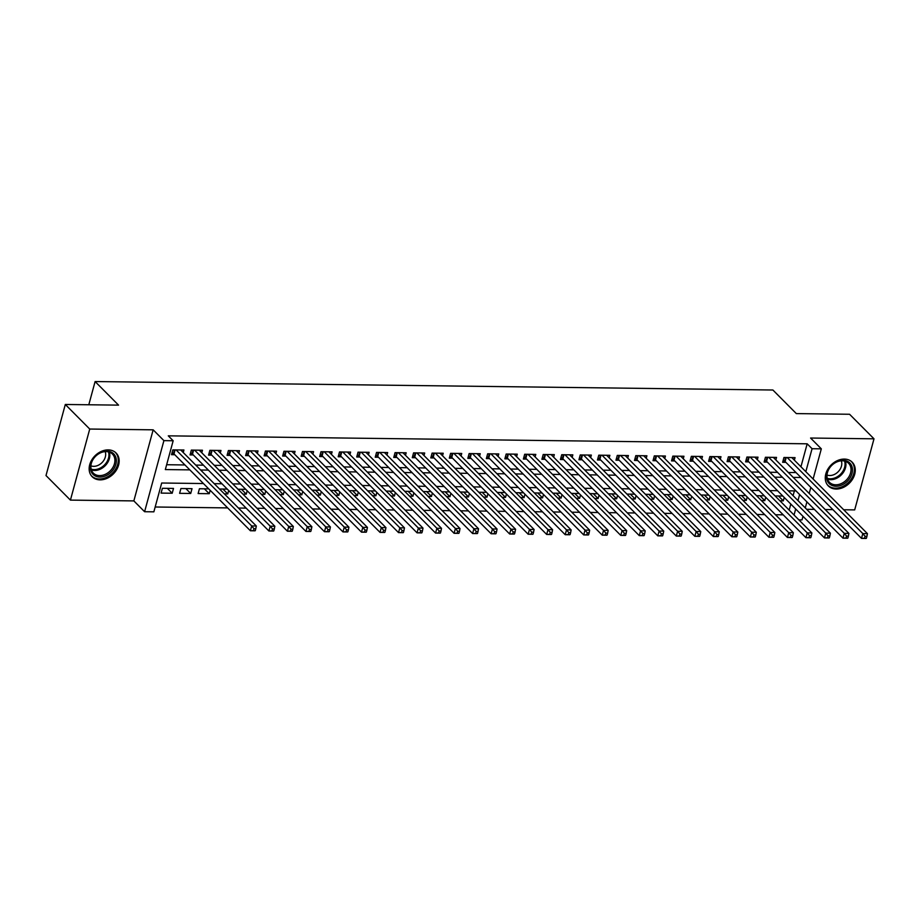 <?xml version="1.0" encoding="UTF-8"?>
<svg xmlns="http://www.w3.org/2000/svg" width="920" height="920" viewBox="0 0 920 920"><rect width="100%" height="100%" fill="white"/><g stroke="black" fill="none" stroke-linecap="round" stroke-linejoin="round"><path stroke-width="1.38" d="M100.084 479.86A16.836 12.903 135.2 0 0 116.564 469.798A16.836 12.903 135.2 0 0 116.093 453.008A16.836 12.903 135.2 0 0 108.226 449.891A16.836 12.903 135.2 0 0 91.747 459.954A16.836 12.903 135.2 0 0 92.218 476.744A16.836 12.903 135.2 0 0 100.084 479.86M836.199 489.049A16.836 12.903 135.2 0 0 852.679 478.975A16.836 12.903 135.2 0 0 852.207 462.197A16.836 12.903 135.2 0 0 844.341 459.08A16.836 12.903 135.2 0 0 827.862 469.142A16.836 12.903 135.2 0 0 828.333 485.932A16.836 12.903 135.2 0 0 836.199 489.049M203.423 483.541L161.69 483.011L153.858 511.83L144.601 511.716L163.909 440.634L173.167 440.749L165.335 469.568L189.842 469.867M133.849 500.905L153.157 429.824L89.734 429.042L65.308 404.478L46 475.548L70.426 500.112L133.849 500.905L144.601 511.716M806.656 509.3L814.384 509.392M825.171 509.53L832.91 509.634M843.697 509.76L854.692 509.898L874 438.817L810.577 438.035L821.318 448.834L813.119 479.021M802.987 516.327L802.01 519.915L798.882 519.88M155.169 507L227.654 507.897M238.441 508.035L246.169 508.127M256.956 508.265L264.695 508.357M275.483 508.495L283.21 508.587M293.998 508.725L301.725 508.829M312.512 508.955L320.252 509.059M331.039 509.185L338.767 509.289M349.554 509.416L357.282 509.519M368.069 509.657L375.808 509.749M386.596 509.887L394.323 509.979M405.11 510.117L412.838 510.209M423.625 510.347L431.365 510.439M442.152 510.577L449.88 510.669M460.667 510.807L468.395 510.899M479.182 511.037L486.921 511.129M497.697 511.267L505.436 511.37M516.223 511.497L523.952 511.6M534.738 511.727L542.466 511.83M553.253 511.957L560.993 512.06M571.78 512.198L579.508 512.29M590.295 512.428L598.023 512.52M608.81 512.659L616.549 512.75M627.336 512.889L635.064 512.981M645.851 513.118L653.58 513.21M664.366 513.348L672.106 513.441M682.893 513.578L690.621 513.67M701.408 513.808L709.136 513.912M719.923 514.038L727.662 514.142M738.449 514.268L746.178 514.372M756.964 514.498L764.692 514.602M775.48 514.74L783.219 514.832M89.734 429.042L70.426 500.112M65.308 404.478L118.553 405.133L95.105 381.558L772.892 390.011L796.329 413.597L849.574 414.264L874 438.817M183.252 452.536L183.942 450.006L172.833 449.868L171.522 454.675L174.765 454.71M201.779 452.766L202.458 450.236L191.348 450.098L190.049 454.905L193.292 454.94M220.294 452.996L220.984 450.466L209.875 450.328L208.564 455.135L211.807 455.17M238.809 453.226L239.499 450.697L228.39 450.558L227.079 455.365L230.322 455.411M257.335 453.456L258.014 450.938L246.905 450.8L245.605 455.595L248.848 455.641M275.851 453.686L276.54 451.168L265.431 451.03L264.12 455.825L267.363 455.871M294.365 453.928L295.055 451.398L283.946 451.26L282.635 456.055L285.878 456.101M312.892 454.158L313.57 451.628L302.461 451.49L301.162 456.285L304.393 456.331M331.407 454.388L332.097 451.858L320.976 451.72L319.677 456.527L322.92 456.561M349.922 454.618L350.612 452.088L339.503 451.95L338.192 456.757L341.435 456.791M368.448 454.848L369.127 452.318L358.018 452.18L356.718 456.987L359.95 457.022M386.963 455.078L387.653 452.548L376.533 452.41L375.233 457.217L378.476 457.251M405.478 455.308L406.168 452.778L395.059 452.64L393.748 457.447L396.991 457.481M424.005 455.538L424.683 453.008L413.574 452.87L412.275 457.677L415.506 457.711M442.52 455.768L443.21 453.238L432.089 453.1L430.79 457.907L434.033 457.953M461.035 455.998L461.725 453.479L450.616 453.341L449.305 458.137L452.548 458.183M479.55 456.228L480.24 453.709L469.131 453.572L467.831 458.367L471.063 458.413M498.076 456.469L498.766 453.94L487.646 453.801L486.346 458.597L489.589 458.643M516.591 456.699L517.281 454.169L506.172 454.031L504.861 458.827L508.104 458.873M535.106 456.929L535.797 454.399L524.688 454.261L523.376 459.068L526.62 459.103M553.633 457.159L554.311 454.629L543.202 454.491L541.903 459.298L545.146 459.333M572.148 457.389L572.838 454.859L561.729 454.721L560.418 459.528L563.661 459.563M590.663 457.619L591.353 455.089L580.244 454.951L578.933 459.758L582.176 459.793M609.189 457.849L609.868 455.319L598.759 455.181L597.459 459.988L600.702 460.023M627.705 458.079L628.394 455.549L617.285 455.411L615.974 460.218L619.217 460.253M646.219 458.309L646.909 455.779L635.8 455.641L634.49 460.448L637.732 460.494M664.746 458.539L665.424 456.021L654.315 455.883L653.016 460.678L656.247 460.724M683.261 458.769L683.951 456.251L672.831 456.113L671.531 460.909L674.774 460.954M701.776 459.011L702.466 456.481L691.357 456.343L690.046 461.138L693.289 461.184M720.303 459.241L720.981 456.711L709.872 456.573L708.572 461.368L711.804 461.414M738.817 459.471L739.507 456.941L728.387 456.803L727.087 461.61L730.331 461.644M757.332 459.701L758.022 457.171L746.913 457.033L745.602 461.84L748.845 461.874M775.859 459.931L776.537 457.401L765.428 457.263L764.129 462.07L767.36 462.104M778.458 495.983L783.311 500.859L779.93 500.813M759.943 495.742L764.796 500.629L761.415 500.583M741.428 495.512L746.281 500.399L742.888 500.353M722.913 495.282L727.755 500.169L724.373 500.123M704.386 495.052L709.24 499.928L705.858 499.893M685.871 494.822L690.724 499.698L687.332 499.663M667.356 494.592L672.198 499.468L668.817 499.433M648.83 494.362L653.683 499.238L650.302 499.192M630.315 494.132L635.168 499.008L631.775 498.962M611.8 493.902L616.653 498.778L613.26 498.732M593.273 493.672L598.126 498.548L594.745 498.502M574.759 493.442L579.611 498.318L576.23 498.272M556.243 493.2L561.096 498.088L557.704 498.042M537.717 492.97L542.57 497.858L539.189 497.812M519.202 492.74L524.055 497.628L520.674 497.582M500.687 492.51L505.54 497.386L502.147 497.352M482.16 492.28L487.013 497.156L483.632 497.122M463.645 492.05L468.498 496.926L465.117 496.892M445.13 491.82L449.983 496.697L446.591 496.65M426.604 491.591L431.457 496.466L428.076 496.421M408.089 491.36L412.942 496.236L409.561 496.19M389.574 491.13L394.427 496.006L391.034 495.96M371.059 490.889L375.9 495.776L372.519 495.73M352.532 490.659L357.385 495.546L354.004 495.5M334.017 490.429L338.87 495.316L335.478 495.27M315.502 490.199L320.344 495.086L316.963 495.041M296.976 489.969L301.829 494.845L298.448 494.81M278.461 489.739L283.314 494.615L279.921 494.58M259.946 489.509L264.799 494.385L261.406 494.35M241.419 489.279L246.272 494.155L242.891 494.109M222.904 489.049L227.757 493.925L224.376 493.879M204.389 488.819L209.242 493.695L198.122 493.557L199.433 488.75L208.736 488.865M185.863 488.589L190.716 493.465L179.607 493.327L180.918 488.52L192.027 488.658L190.716 493.465M789.164 510.105L790.809 504.068M793.086 495.661L794.385 490.912M782.805 496.029L775.077 495.937M784.231 497.467L783.311 500.859M764.29 495.799L756.562 495.707M765.716 497.237L764.796 500.629M745.775 495.569L738.035 495.477M747.201 497.007L746.281 500.399M727.26 495.339L719.52 495.247M728.686 496.777L727.755 500.169M708.733 495.109L701.005 495.006M710.159 496.547L709.24 499.928M690.219 494.879L682.49 494.776M691.644 496.305L690.724 499.698M671.703 494.649L663.964 494.546M673.13 496.075L672.198 499.468M653.177 494.419L645.449 494.316M654.603 495.845L653.683 499.238M634.662 494.178L626.934 494.086M636.088 495.615L635.168 499.008M616.147 493.948L608.407 493.856M617.573 495.385L616.653 498.778M597.62 493.718L589.893 493.626M599.046 495.155L598.126 498.548M579.105 493.488L571.377 493.396M580.531 494.925L579.611 498.318M560.591 493.258L552.851 493.166M562.016 494.695L561.096 498.088M542.064 493.028L534.336 492.936M543.49 494.466L542.57 497.858M523.549 492.798L515.821 492.706M524.975 494.235L524.055 497.628M505.034 492.568L497.294 492.464M506.46 494.005L505.54 497.386M486.507 492.338L478.779 492.234M487.933 493.764L487.013 497.156M467.992 492.108L460.264 492.004M469.418 493.534L468.498 496.926M449.477 491.878L441.738 491.774M450.903 493.304L449.983 496.697M430.951 491.636L423.223 491.544M432.377 493.074L431.457 496.466M412.436 491.406L404.708 491.315M413.862 492.844L412.942 496.236M393.921 491.176L386.181 491.084M395.347 492.614L394.427 496.006M375.406 490.947L367.666 490.854M376.832 492.384L375.9 495.776M356.879 490.716L349.151 490.624M358.305 492.154L357.385 495.546M338.365 490.486L330.636 490.394M339.791 491.924L338.87 495.316M319.849 490.256L312.11 490.164M321.275 491.694L320.344 495.086M301.323 490.026L293.595 489.923M302.749 491.464L301.829 494.845M282.808 489.796L275.08 489.693M284.234 491.222L283.314 494.615M264.293 489.566L256.553 489.463M265.719 490.992L264.799 494.385M245.766 489.336L238.038 489.233M247.192 490.762L246.272 494.155M227.251 489.095L219.523 489.003M228.677 490.532L227.757 493.925M210.162 490.303L209.242 493.695M173.5 488.428L162.392 488.29L161.092 493.097L172.201 493.235L173.5 488.428M800.94 466.762L807.173 443.808L168.28 435.838L173.167 440.749M166.658 464.726L184.954 464.956M195.742 465.094L203.481 465.186M214.268 465.324L221.996 465.428M232.783 465.554L240.511 465.658M251.298 465.784L259.037 465.888M269.825 466.014L277.552 466.118M288.339 466.244L296.067 466.348M306.854 466.486L314.594 466.578M325.369 466.716L333.109 466.808M343.896 466.946L351.624 467.038M362.411 467.176L370.139 467.268M380.926 467.406L388.666 467.498M399.452 467.636L407.18 467.728M417.967 467.866L425.695 467.969M436.482 468.096L444.222 468.199M455.009 468.326L462.737 468.429M473.524 468.556L481.252 468.659M492.039 468.786L499.778 468.889M510.565 469.027L518.293 469.119M529.08 469.257L536.808 469.349M547.596 469.487L555.335 469.579M566.122 469.717L573.85 469.809M584.637 469.947L592.365 470.039M603.152 470.178L610.891 470.269M621.678 470.407L629.406 470.511M640.193 470.637L647.921 470.741M658.708 470.867L666.448 470.971M677.223 471.097L684.963 471.201M695.75 471.327L703.478 471.431M714.265 471.569L721.993 471.661M732.78 471.799L740.519 471.891M751.306 472.029L759.034 472.121M769.821 472.259L777.549 472.351M788.336 472.489L796.076 472.581M794.374 460.161L795.064 457.631L783.943 457.493L782.644 462.3L785.887 462.334M95.105 381.558L88.803 404.765M153.157 429.824L163.909 440.634M807.173 443.808L812.061 448.718L821.318 448.834M796.03 490.923L788.29 490.831M777.504 490.693L769.775 490.601M758.988 490.463L751.26 490.371M740.473 490.233L732.734 490.141M721.947 490.003L714.219 489.911M703.432 489.773L695.704 489.681M684.917 489.543L677.178 489.451M666.39 489.313L658.662 489.21M647.875 489.083L640.147 488.98M629.36 488.853L621.621 488.75M610.834 488.623L603.106 488.52M592.319 488.382L584.591 488.29M573.804 488.152L566.064 488.06M555.278 487.922L547.549 487.83M536.762 487.692L529.034 487.6M518.247 487.462L510.508 487.37M499.721 487.232L491.993 487.14M481.206 487.002L473.478 486.91M462.691 486.772L454.951 486.668M444.176 486.542L436.436 486.438M425.649 486.312L417.921 486.208M407.134 486.082L399.406 485.978M388.619 485.841L380.88 485.748M370.093 485.61L362.365 485.518M351.578 485.38L343.85 485.288M333.063 485.15L325.323 485.058M314.536 484.921L306.808 484.828M296.022 484.69L288.293 484.598M277.506 484.46L269.767 484.368M258.98 484.23L251.252 484.127M240.465 484L232.737 483.897M221.95 483.77L214.21 483.667M794.052 515.016L795.685 508.978M797.973 500.572L799.618 494.534M810.831 487.428L809.197 493.465M806.909 501.871L805.276 507.909M805.828 471.684L812.061 448.718M200.629 470.005L208.357 470.108M219.144 470.235L226.883 470.338M237.67 470.465L245.398 470.568M256.185 470.695L263.913 470.798M274.7 470.936L282.44 471.028M293.227 471.166L300.955 471.258M311.742 471.397L319.47 471.488M330.257 471.626L337.997 471.718M348.784 471.856L356.511 471.948M367.298 472.086L375.026 472.178M385.813 472.316L393.553 472.42M404.34 472.546L412.068 472.65M422.855 472.776L430.583 472.88M441.37 473.006L449.098 473.11M459.885 473.236L467.624 473.34M478.411 473.478L486.139 473.57M496.926 473.708L504.654 473.8M515.441 473.938L523.181 474.03M533.968 474.168L541.696 474.26M552.483 474.398L560.211 474.49M570.998 474.628L578.737 474.72M589.524 474.858L597.252 474.961M608.039 475.088L615.768 475.191M626.554 475.318L634.294 475.421M645.081 475.548L652.809 475.651M663.596 475.778L671.324 475.881M682.111 476.019L689.85 476.111M700.637 476.249L708.365 476.341M719.152 476.479L726.88 476.572M737.668 476.709L745.407 476.801M756.182 476.94L763.922 477.031M774.709 477.169L782.437 477.261M793.224 477.399L800.952 477.503M167.348 488.347L172.201 493.235M866.398 538.257L866.928 536.337L865.076 536.314L864.547 538.234L866.134 538.441L861.499 538.384L862.81 533.577L787.186 457.539M865.076 536.314L862.81 533.577L867.433 533.634L791.821 457.596M864.547 538.234L861.499 538.384L785.105 461.553A2.162 0.828 15.2 0 0 784.599 461.184L783.173 460.356M866.928 536.337L867.433 533.634M843.007 460.31A14.57 11.167 -44.8 0 1 851.989 473.432A14.57 11.167 -44.8 0 1 835.969 486.243A14.57 11.167 -44.8 0 1 826.988 473.121A14.57 11.167 -44.8 0 1 843.007 460.31M835.739 484.794A13.489 10.338 135.2 0 0 848.942 476.721A13.489 10.338 135.2 0 0 848.562 463.277A13.489 10.338 135.2 0 0 842.26 460.782A13.489 10.338 135.2 0 0 829.058 468.843A13.489 10.338 135.2 0 0 829.437 482.298A13.489 10.338 135.2 0 0 835.739 484.794M841.294 460.805A10.614 8.142 -44.8 0 1 839.201 470.568A10.614 8.142 -44.8 0 1 829.759 475.525A10.614 8.142 -44.8 0 1 827.011 475.007M827.344 484.771A16.721 12.822 135.2 0 0 827.632 485.07A16.721 12.822 135.2 0 0 835.44 488.163A16.721 12.822 135.2 0 0 851.817 478.159A16.721 12.822 135.2 0 0 851.345 461.483A16.721 12.822 135.2 0 0 851.057 461.196M115.954 457.746A14.57 11.167 -44.8 0 1 106.57 475.398A14.57 11.167 -44.8 0 1 90.781 470.442A14.57 11.167 -44.8 0 1 100.176 452.778A14.57 11.167 -44.8 0 1 115.954 457.746M91.229 469.476A13.489 10.338 135.2 0 0 93.323 473.11A13.489 10.338 135.2 0 0 108.111 472.684A13.489 10.338 135.2 0 0 114.54 457.723A13.489 10.338 135.2 0 0 112.447 454.089A13.489 10.338 135.2 0 0 97.658 454.514A13.489 10.338 135.2 0 0 91.229 469.476M105.179 451.616A10.614 8.142 -44.8 0 1 105.386 452.26A10.614 8.142 -44.8 0 1 101.648 462.955A10.614 8.142 -44.8 0 1 90.896 465.819M91.229 475.594A16.721 12.822 135.2 0 0 91.517 475.881A16.721 12.822 135.2 0 0 109.859 475.352A16.721 12.822 135.2 0 0 117.829 456.803A16.721 12.822 135.2 0 0 115.23 452.295A16.721 12.822 135.2 0 0 114.942 452.019M847.883 538.028L848.412 536.107L846.549 536.084L846.032 538.004L847.607 538.212L842.984 538.154L844.284 533.347L768.671 457.309M846.549 536.084L844.284 533.347L848.918 533.404L773.294 457.366M846.032 538.004L842.984 538.154L766.578 461.322A2.162 0.828 15.2 0 0 766.084 460.954L764.646 460.126M848.412 536.107L848.918 533.404M829.369 537.797L829.886 535.877L828.034 535.854L827.517 537.774L829.092 537.981L824.469 537.924L825.769 533.117L750.156 457.079M828.034 535.854L825.769 533.117L830.404 533.174L754.779 457.136M827.517 537.774L824.469 537.924L748.063 461.092A2.162 0.828 15.2 0 0 747.569 460.724L746.131 459.897M829.886 535.877L830.404 533.174M810.853 537.567L811.371 535.647L809.519 535.624L808.99 537.544L810.577 537.751L805.943 537.694L807.254 532.887L731.63 456.837M809.519 535.624L807.254 532.887L811.877 532.944L736.264 456.895M808.99 537.544L805.943 537.694L729.548 460.862A2.162 0.828 15.2 0 0 729.043 460.494L727.616 459.666M811.371 535.647L811.877 532.944M792.327 537.337L792.856 535.417L791.005 535.394L790.475 537.314L792.051 537.521L787.428 537.464L788.727 532.657L713.115 456.607M791.005 535.394L788.727 532.657L793.362 532.714L717.738 456.665M790.475 537.314L787.428 537.464L711.022 460.632A2.162 0.828 15.2 0 0 710.527 460.264L709.09 459.436M792.856 535.417L793.362 532.714M773.812 537.107L774.329 535.187L772.478 535.164L771.96 537.084L773.536 537.291L768.913 537.234L770.212 532.427L694.6 456.377M772.478 535.164L770.212 532.427L774.847 532.484L699.223 456.435M771.96 537.084L768.913 537.234L692.507 460.402A2.162 0.828 15.2 0 0 692.012 460.023L690.575 459.206M774.329 535.187L774.847 532.484M755.297 536.877L755.814 534.957L753.963 534.934L753.445 536.854L755.021 537.05L750.386 536.992L751.697 532.197L676.073 456.147M753.963 534.934L751.697 532.197L756.32 532.254L680.708 456.205M753.445 536.854L750.386 536.992L673.992 460.161A2.162 0.828 15.2 0 0 673.486 459.793L672.06 458.976M755.814 534.957L756.32 532.254M736.77 536.647L737.299 534.727L735.448 534.704L734.919 536.624L736.506 536.82L731.871 536.762L733.171 531.967L657.558 455.917M735.448 534.704L733.171 531.967L737.806 532.024L662.193 455.975M734.919 536.624L731.871 536.762L655.477 459.931A2.162 0.828 15.2 0 0 654.971 459.563L653.545 458.735M737.299 534.727L737.806 532.024M718.255 536.417L718.773 534.497L716.921 534.474L716.404 536.394L717.98 536.59L713.356 536.533L714.656 531.737L639.043 455.687M716.921 534.474L714.656 531.737L719.29 531.794L643.667 455.745M716.404 536.394L713.356 536.533L636.95 459.701A2.162 0.828 15.2 0 0 636.456 459.333L635.019 458.505M718.773 534.497L719.29 531.794M699.74 536.176L700.258 534.255L698.406 534.232L697.889 536.153L699.464 536.36L694.83 536.303L696.141 531.507L620.517 455.457M698.406 534.232L696.141 531.507L700.764 531.564L625.151 455.515M697.889 536.153L694.83 536.303L618.435 459.471A2.162 0.828 15.2 0 0 617.941 459.103L616.504 458.275M700.258 534.255L700.764 531.564M681.214 535.946L681.743 534.025L679.891 534.002L679.362 535.923L680.949 536.13L676.315 536.072L677.615 531.265L602.002 455.227M679.891 534.002L677.615 531.265L682.249 531.323L606.636 455.285M679.362 535.923L676.315 536.072L599.92 459.241A2.162 0.828 15.2 0 0 599.414 458.873L597.988 458.045M681.743 534.025L682.249 531.323M662.699 535.716L663.216 533.795L661.365 533.772L660.847 535.693L662.423 535.9L657.8 535.842L659.099 531.035L583.487 454.997M661.365 533.772L659.099 531.035L663.734 531.093L588.11 455.055M660.847 535.693L657.8 535.842L581.394 459.011A2.162 0.828 15.2 0 0 580.899 458.643L579.462 457.815M663.216 533.795L663.734 531.093M644.184 535.486L644.702 533.566L642.85 533.542L642.332 535.463L643.908 535.67L639.273 535.612L640.584 530.805L564.96 454.767M642.85 533.542L640.584 530.805L645.207 530.863L569.595 454.825M642.332 535.463L639.273 535.612L562.879 458.781A2.162 0.828 15.2 0 0 562.384 458.413L560.947 457.585M644.702 533.566L645.207 530.863M625.657 535.256L626.186 533.335L624.335 533.312L623.806 535.233L625.393 535.44L620.758 535.382L622.069 530.575L546.445 454.526M624.335 533.312L622.069 530.575L626.692 530.633L551.08 454.595M623.806 535.233L620.758 535.382L544.364 458.551A2.162 0.828 15.2 0 0 543.858 458.183L542.432 457.355M626.186 533.335L626.692 530.633M607.143 535.026L607.66 533.106L605.808 533.082L605.291 535.003L606.866 535.21L602.244 535.153L603.543 530.346L527.93 454.296M605.808 533.082L603.543 530.346L608.178 530.403L532.553 454.353M605.291 535.003L602.244 535.153L525.837 458.321A2.162 0.828 15.2 0 0 525.343 457.953L523.905 457.125M607.66 533.106L608.178 530.403M588.627 534.796L589.145 532.875L587.293 532.852L586.776 534.773L588.351 534.98L583.717 534.922L585.028 530.115L509.404 454.066M587.293 532.852L585.028 530.115L589.651 530.173L514.038 454.123M586.776 534.773L583.717 534.922L507.322 458.091A2.162 0.828 15.2 0 0 506.828 457.723L505.39 456.895M589.145 532.875L589.651 530.173M570.101 534.566L570.63 532.645L568.778 532.622L568.249 534.543L569.837 534.75L565.202 534.692L566.513 529.885L490.889 453.836M568.778 532.622L566.513 529.885L571.136 529.943L495.523 453.893M568.249 534.543L565.202 534.692L488.807 457.849A2.162 0.828 15.2 0 0 488.301 457.481L486.875 456.665M570.63 532.645L571.136 529.943M551.586 534.336L552.103 532.415L550.252 532.392L549.734 534.313L551.31 534.509L546.687 534.451L547.986 529.655L472.374 453.606M550.252 532.392L547.986 529.655L552.621 529.713L476.997 453.663M549.734 534.313L546.687 534.451L470.281 457.619A2.162 0.828 15.2 0 0 469.786 457.251L468.349 456.435M552.103 532.415L552.621 529.713M533.071 534.106L533.588 532.185L531.737 532.162L531.219 534.083L532.795 534.278L528.16 534.221L529.471 529.425L453.847 453.376M531.737 532.162L529.471 529.425L534.106 529.483L458.482 453.433M531.219 534.083L528.16 534.221L451.766 457.389A2.162 0.828 15.2 0 0 451.272 457.022L449.834 456.193M533.588 532.185L534.106 529.483M514.544 533.876L515.073 531.955L513.222 531.933L512.693 533.853L514.28 534.048L509.645 533.991L510.956 529.195L435.332 453.146M513.222 531.933L510.956 529.195L515.579 529.253L439.967 453.203M512.693 533.853L509.645 533.991L433.251 457.159A2.162 0.828 15.2 0 0 432.745 456.791L431.319 455.963M515.073 531.955L515.579 529.253M496.029 533.634L496.558 531.714L494.695 531.691L494.178 533.611L495.753 533.818L491.13 533.761L492.43 528.966L416.817 452.916M494.695 531.691L492.43 528.966L497.065 529.023L421.44 452.973M494.178 533.611L491.13 533.761L414.724 456.929A2.162 0.828 15.2 0 0 414.23 456.561L412.792 455.733M496.558 531.714L497.065 529.023M477.514 533.404L478.032 531.484L476.18 531.461L475.663 533.381L477.238 533.588L472.615 533.531L473.915 528.724L398.303 452.686M476.18 531.461L473.915 528.724L478.549 528.781L402.925 452.743M475.663 533.381L472.615 533.531L396.209 456.699A2.162 0.828 15.2 0 0 395.715 456.331L394.277 455.503M478.032 531.484L478.549 528.781M458.999 533.174L459.517 531.254L457.666 531.231L457.136 533.151L458.723 533.358L454.089 533.301L455.4 528.494L379.776 452.456M457.666 531.231L455.4 528.494L460.023 528.551L384.41 452.513M457.136 533.151L454.089 533.301L377.695 456.469A2.162 0.828 15.2 0 0 377.188 456.101L375.762 455.273M459.517 531.254L460.023 528.551M440.473 532.944L441.002 531.024L439.15 531.001L438.621 532.922L440.197 533.128L435.574 533.071L436.873 528.264L361.261 452.226M439.15 531.001L436.873 528.264L441.508 528.322L365.884 452.284M438.621 532.922L435.574 533.071L359.168 456.239A2.162 0.828 15.2 0 0 358.673 455.871L357.236 455.043M441.002 531.024L441.508 528.322M421.958 532.714L422.475 530.794L420.624 530.771L420.106 532.691L421.682 532.898L417.059 532.841L418.358 528.034L342.746 451.984M420.624 530.771L418.358 528.034L422.993 528.091L347.369 452.053M420.106 532.691L417.059 532.841L340.653 456.009A2.162 0.828 15.2 0 0 340.159 455.641L338.721 454.813M422.475 530.794L422.993 528.091M403.443 532.484L403.96 530.564L402.109 530.541L401.591 532.462L403.167 532.668L398.532 532.611L399.843 527.804L324.219 451.754M402.109 530.541L399.843 527.804L404.466 527.861L328.854 451.812M401.591 532.462L398.532 532.611L322.138 455.779A2.162 0.828 15.2 0 0 321.632 455.411L320.206 454.584M403.96 530.564L404.466 527.861M384.916 532.254L385.445 530.334L383.594 530.311L383.065 532.231L384.652 532.438L380.017 532.381L381.317 527.574L305.704 451.524M383.594 530.311L381.317 527.574L385.952 527.631L310.339 451.582M383.065 532.231L380.017 532.381L303.623 455.549A2.162 0.828 15.2 0 0 303.117 455.181L301.691 454.353M385.445 530.334L385.952 527.631M366.401 532.024L366.919 530.104L365.067 530.081L364.55 532.001L366.125 532.208L361.502 532.151L362.802 527.344L287.189 451.294M365.067 530.081L362.802 527.344L367.436 527.401L291.812 451.352M364.55 532.001L361.502 532.151L285.096 455.308A2.162 0.828 15.2 0 0 284.602 454.94L283.164 454.123M366.919 530.104L367.436 527.401M347.886 531.794L348.404 529.874L346.553 529.851L346.035 531.771L347.61 531.967L342.976 531.909L344.287 527.114L268.663 451.065M346.553 529.851L344.287 527.114L348.91 527.172L273.298 451.122M346.035 531.771L342.976 531.909L266.582 455.078A2.162 0.828 15.2 0 0 266.087 454.71L264.649 453.893M348.404 529.874L348.91 527.172M329.36 531.564L329.889 529.644L328.037 529.621L327.509 531.541L329.096 531.737L324.461 531.679L325.76 526.884L250.148 450.834M328.037 529.621L325.76 526.884L330.395 526.941L254.782 450.892M327.509 531.541L324.461 531.679L248.066 454.848A2.162 0.828 15.2 0 0 247.56 454.48L246.134 453.652M329.889 529.644L330.395 526.941M310.845 531.334L311.362 529.414L309.511 529.379L308.993 531.311L310.569 531.507L305.946 531.449L307.245 526.654L231.633 450.604M309.511 529.379L307.245 526.654L311.88 526.712L236.256 450.662M308.993 531.311L305.946 531.449L229.54 454.618A2.162 0.828 15.2 0 0 229.045 454.25L227.608 453.422M311.362 529.414L311.88 526.712M292.33 531.093L292.847 529.172L290.996 529.149L290.478 531.07L292.054 531.277L287.419 531.219L288.73 526.424L213.106 450.374M290.996 529.149L288.73 526.424L293.353 526.481L217.741 450.432M290.478 531.07L287.419 531.219L211.025 454.388A2.162 0.828 15.2 0 0 210.53 454.02L209.093 453.192M292.847 529.172L293.353 526.481M273.803 530.863L274.332 528.942L272.481 528.919L271.952 530.84L273.539 531.047L268.904 530.99L270.215 526.183L194.591 450.144M272.481 528.919L270.215 526.183L274.839 526.24L199.226 450.202M271.952 530.84L268.904 530.99L192.51 454.158A2.162 0.828 15.2 0 0 192.004 453.79L190.578 452.962M274.332 528.942L274.839 526.24M255.288 530.633L255.806 528.712L253.954 528.689L253.437 530.61L255.012 530.817L250.389 530.759L251.689 525.952L176.077 449.914M253.954 528.689L251.689 525.952L256.323 526.01L180.699 449.972M253.437 530.61L250.389 530.759L173.983 453.928A2.162 0.828 15.2 0 0 173.489 453.56L172.052 452.732M255.806 528.712L256.323 526.01M786.197 457.527L785.105 461.553M785.599 457.516L784.599 461.184M845.411 461.311A13.489 10.338 -44.8 0 1 842.501 473.558A13.489 10.338 -44.8 0 1 830.645 479.676A13.489 10.338 -44.8 0 1 827.494 479.136M827.241 478.285A13.041 10.005 135.2 0 0 830.265 478.791A13.041 10.005 135.2 0 0 841.719 472.891A13.041 10.005 135.2 0 0 844.56 461.058M109.296 452.134A13.489 10.338 -44.8 0 1 109.445 452.605A13.489 10.338 -44.8 0 1 104.868 466.026A13.489 10.338 -44.8 0 1 91.379 469.947M91.126 469.096A13.041 10.005 135.2 0 0 104.155 465.278A13.041 10.005 135.2 0 0 108.583 452.306A13.041 10.005 135.2 0 0 108.445 451.881M767.682 457.297L766.578 461.322M767.084 457.286L766.084 460.954M749.156 457.056L748.063 461.092M748.558 457.056L747.569 460.724M730.641 456.826L729.548 460.862M730.043 456.826L729.043 460.494M712.126 456.596L711.022 460.632M711.528 456.596L710.527 460.264M693.599 456.366L692.507 460.402M693.001 456.366L692.012 460.023M675.084 456.136L673.992 460.161M674.486 456.124L673.486 459.793M656.569 455.906L655.477 459.931M655.971 455.894L654.971 459.563M638.043 455.676L636.95 459.701M637.456 455.664L636.456 459.333M619.528 455.446L618.435 459.471M618.93 455.434L617.941 459.103M601.013 455.216L599.92 459.241M600.415 455.204L599.414 458.873M582.486 454.986L581.394 459.011M581.9 454.974L580.899 458.643M563.971 454.756L562.879 458.781M563.373 454.744L562.384 458.413M545.457 454.514L544.364 458.551M544.858 454.514L543.858 458.183M526.941 454.284L525.837 458.321M526.343 454.284L525.343 457.953M508.415 454.054L507.322 458.091M507.817 454.054L506.828 457.723M489.9 453.824L488.807 457.849M489.302 453.824L488.301 457.481M471.385 453.594L470.281 457.619M470.787 453.583L469.786 457.251M452.858 453.364L451.766 457.389M452.26 453.353L451.272 457.022M434.343 453.134L433.251 457.159M433.745 453.123L432.745 456.791M415.828 452.904L414.724 456.929M415.23 452.893L414.23 456.561M397.302 452.674L396.209 456.699M396.704 452.663L395.715 456.331M378.787 452.444L377.695 456.469M378.189 452.433L377.188 456.101M360.272 452.214L359.168 456.239M359.674 452.203L358.673 455.871M341.745 451.973L340.653 456.009M341.147 451.973L340.159 455.641M323.23 451.743L322.138 455.779M322.632 451.743L321.632 455.411M304.716 451.513L303.623 455.549M304.117 451.513L303.117 455.181M286.189 451.283L285.096 455.308M285.602 451.272L284.602 454.94M267.674 451.053L266.582 455.078M267.076 451.041L266.087 454.71M249.159 450.823L248.066 454.848M248.561 450.811L247.56 454.48M230.632 450.593L229.54 454.618M230.046 450.581L229.045 454.25M212.117 450.363L211.025 454.388M211.519 450.351L210.53 454.02M193.602 450.133L192.51 454.158M193.005 450.121L192.004 453.79M175.087 449.903L173.983 453.928M174.489 449.891L173.489 453.56"/></g></svg>

